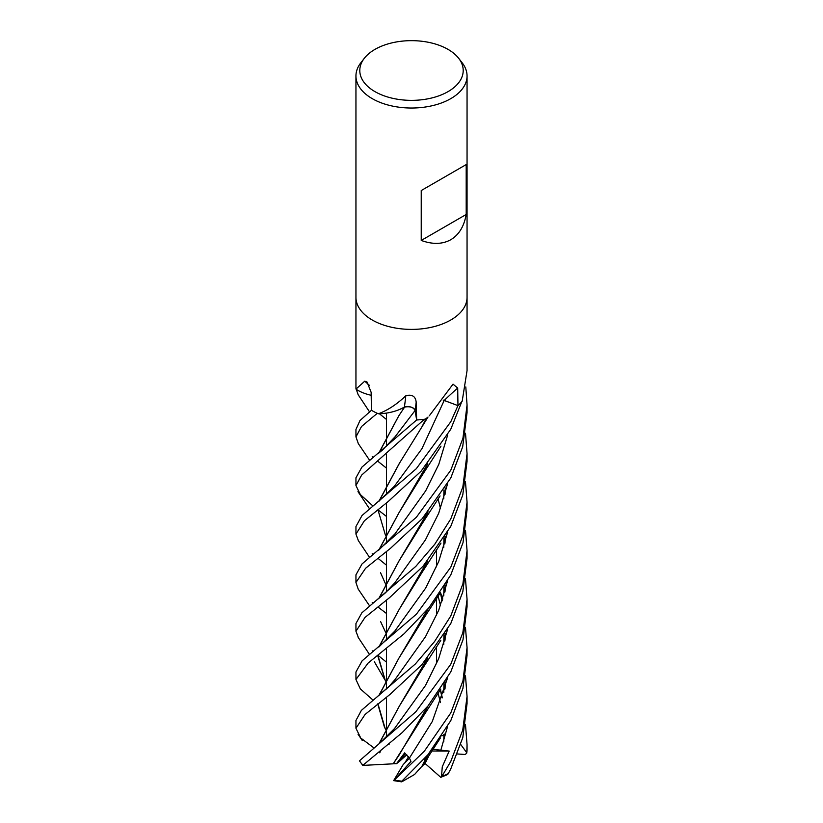 <?xml version="1.0" encoding="UTF-8"?>
<svg xmlns="http://www.w3.org/2000/svg" width="823" height="823" viewBox="0 0 823 823"><rect width="100%" height="100%" fill="white"/><g stroke="black" fill="none" stroke-linecap="round" stroke-linejoin="round"><path stroke-width="1.23" d="M416.387 418.362L415.049 410.543C413.516 407.251 409.926 406.109 404.278 407.118M404.669 407.015L399.35 409.576M465.479 627.321L467.053 647.629L462.938 680.899L450.788 712.913L424.318 751.234L394.268 780.07L410.965 761.388L409.412 758.086L404.649 752.86L396.521 763.682L399.659 761.182L405.4 753.498L399.659 761.182L406.788 754.794M393.775 780.441L403.198 764.557L409.453 758.189L404.731 763.024L408.558 756.749M458.699 58.32L462.217 62.857A55.553 32.076 180 0 1 467.053 75.953A55.553 32.076 180 0 1 450.788 98.637A55.553 32.076 180 0 1 390.236 105.581A55.553 32.076 180 0 1 355.947 75.953A55.553 32.076 180 0 1 360.783 62.857L364.301 58.32A51.705 29.854 180 0 1 374.938 49.401A51.705 29.854 180 0 1 458.699 58.32A51.705 29.854 180 0 1 448.062 91.62A51.705 29.854 180 0 1 382.181 95.098A51.705 29.854 180 0 1 364.301 58.32M355.947 297.319A55.553 32.076 180 0 0 390.236 326.947A55.553 32.076 180 0 0 450.788 320.003A55.553 32.076 180 0 0 467.053 297.319A55.553 32.076 180 0 1 450.788 320.003A55.553 32.076 180 0 1 390.236 326.947A55.553 32.076 180 0 1 355.947 297.319L355.947 75.953M466.199 164.579L466.199 214.474C464.069 226.438 458.936 234.843 450.788 239.709C442.507 244.328 432.651 244.575 421.232 240.439L421.232 190.545L466.199 164.579L421.232 190.545M371.194 395.297A39 22.519 180 0 1 356.194 389.3A920.042 538.777 153.9 0 0 355.999 389.104L355.968 388.898A55.553 32.076 180 0 1 355.947 388.045L355.947 297.422M355.999 389.104L364.743 381.183L367.037 382.016L371.132 392.262L371.461 410.276L359.96 420.553L355.947 429.483L355.947 436.9L361.513 426.509L377.284 413.311A55.553 32.076 180 0 1 371.471 410.286A55.553 32.076 180 0 0 378.035 413.65L378.745 413.65C387.972 410.152 396.995 404.196 405.811 395.76C412.066 394.155 415.522 396.295 416.181 402.19L416.644 419.977L415.121 410.533A938.097 76.992 111.9 0 0 416.181 402.19M425.306 419.113L427.466 417.549A39 22.519 180 0 1 425.933 418.897A7.51 4.341 0 0 0 425.306 419.113A55.553 32.076 180 0 1 416.644 419.977L361.873 467.155L355.947 477.793L355.947 485.549L361.657 475.087L424.39 419.246A55.553 32.076 180 0 1 416.664 419.977M429.308 415.81L453.031 384.146L457.701 388.045L457.958 405.636L444.225 400.431A938.097 557.953 82.4 0 1 457.701 388.045M358.396 540.701L355.947 534.096L364.404 520.764L388.261 501.474L421.057 471.25L450.788 429.215L461.785 401.675A55.553 32.076 180 0 1 457.969 405.626A55.553 32.076 180 0 0 462.187 401.182L467.053 370.607L467.053 297.422M443.196 400.101A7.458 4.31 180 0 1 444.225 400.431M405.811 395.76A938.58 77.033 111.9 0 1 404.391 407.076A7.458 4.31 180 0 1 415.121 410.533M404.391 407.076A39 22.519 180 0 1 399.783 409.391L404.628 407.128L399.783 409.391A39 22.519 180 0 1 378.724 413.794A920.042 75.51 111.9 0 0 378.745 413.65M378.724 413.794A7.51 4.341 -0 0 0 378.035 413.65M369.414 385.37A938.58 549.63 153.9 0 0 364.743 381.183M456.086 404.916L444.194 400.472L421.901 448.761L394.382 486.228L421.901 448.761L444.194 400.472M466.199 214.474L421.232 240.439M425.172 759.989L424.226 759.104M465.468 724.353L467.053 744.661L466.795 752.778L460.829 744.62M386.501 613.505L377.932 606.983M372.932 603.022L372.212 602.436M450.788 470.2L416.366 517.266L362.038 563.94L355.947 574.835L355.947 582.499L365.597 568.251L390.565 548.252L422.127 518.788L450.788 477.968L462.68 446.776L467.053 412.662L467.053 404.988L462.938 438.289L450.788 470.2M358.2 589.103L355.947 582.499M386.501 662.186L378.055 655.365M373.189 651.569L372.212 650.818M450.788 518.902L434.76 544.27L415.831 566.358L361.853 612.837L355.947 623.536L355.947 631.231L364.99 617.456L389.701 597.519L422.94 566.368L450.788 526.329L462.763 495.004L467.053 461.384L467.053 453.699L462.876 486.835L450.788 518.902M358.458 637.774L355.947 631.231M465.499 675.817L467.053 696.392L462.752 730.001L450.788 761.429L441.498 777.025L442.26 766.861L449.173 751.07L432.857 749.321M441.498 777.025L447.681 774.515L448.268 773.62L450.788 768.877L462.804 737.552L467.053 703.583M386.501 565.206L377.983 558.323M373.21 554.496L372.212 553.704M457.969 405.626L450.788 421.736L416.304 468.699L362.017 515.517L355.947 526.545L355.947 534.096M450.788 567.191L416.448 614.133L362.11 660.859L355.947 672L355.947 679.5L368.128 663.05L404.144 633.731L429.061 607.621L450.788 574.927L463.01 542.686L467.053 509.663L467.053 502.143L462.896 535.485L450.788 567.191M372.212 699.396L360.289 688.83L355.947 679.5M372.963 506.022L360.32 494.53L355.947 485.549M427.888 754.773L422.22 765.935L414.566 774.494L401.727 781.85L401.861 781.161L427.981 754.67L450.788 720.629L462.917 688.398L467.053 655.386L467.053 647.629M358.149 394.701L355.947 388.363M450.788 615.943L434.585 641.508L415.368 663.955L361.369 710.383L355.947 720.495L355.947 728.252L365.103 714.426L390.112 694.334L421.911 664.655L450.788 623.536L462.793 591.83L467.053 558.416L467.053 550.659L462.917 583.774L450.788 615.943M360.299 737.12L355.947 728.252M358.365 443.7L355.947 436.9M450.788 664.254L415.893 711.72L359.466 760.812L362.768 765.4L402.19 732.593L427.991 705.99L450.788 671.887L462.989 639.81L467.053 606.746L467.053 599.329L462.865 632.589L450.788 664.254M378.775 453.072L398.723 415.944L404.679 406.984M404.618 407.025C410.142 406.171 413.619 407.344 415.049 410.543L395.184 436.632L382.654 449.862L378.024 453.658M378.889 598.352L399.062 560.833L421.52 524.642L428.073 511.824M465.509 433.186L467.053 453.699M386.501 633.803L385.257 631.55M385.195 631.447L380.576 621.54M379.125 598.167L399.196 560.638L427.723 512.256M394.855 582.756L425.429 539.888L438.7 513.254L447.486 484.119L438.7 513.254L425.429 539.888L394.855 582.756L385.287 592.941L377.829 599.175M422.137 765.874L427.538 755.205M444.811 689.242L445.058 682.308M386.501 536.833L385.277 534.569M385.215 534.456L377.932 509.756M379.136 501.063L399.536 463.112M445.048 688.378L445.253 681.979M378.899 501.258L399.248 463.534L421.736 427.199L426.077 418.773M386.501 516.453L377.932 509.807M429.729 754.084L424.699 764.176L422.384 765.668M440.747 750.535L447.506 726.678L440.747 750.535M379.094 743.776L399.402 706.011M399.453 705.939L427.312 658.493M444.811 592.2L445.058 585.328M378.858 743.971L399.32 706.155L421.849 669.675L427.641 658.102M445.068 591.284L445.253 584.999M373.961 747.932L360.999 738.221M386.501 419.473L379.382 413.763M465.479 578.734L467.053 599.329M394.474 728.602L425.46 685.538L438.618 658.812L447.578 629.369L438.618 658.812L425.46 685.538L394.484 728.592L378.786 744.023M465.468 481.692L467.053 502.143M394.834 631.056L425.656 588.095L438.731 561.471L447.64 532.131L438.731 561.471L425.656 588.095L394.834 631.056L378.919 646.95M427.302 561.451L399.422 609.03M399.35 609.133L379.022 646.878M377.932 655.468L385.185 680.127M385.236 680.24L386.501 682.565M374.331 661.723L385.01 680.035L377.736 655.622M378.796 647.053L399.278 609.257L421.88 572.674L427.6 561.101M445.068 494.304L445.264 487.936M395.112 679.438L425.532 636.663L438.782 610.1L447.517 581.079M385.853 729.723L385.215 728.592M385.154 728.499L377.942 703.727M379.053 695.414L398.846 658.266M398.939 658.122L427.775 609.185M444.79 543.962L445.048 536.575M384.619 727.748L377.736 703.891M378.827 695.589L398.795 658.328L421.263 622.301L428.104 608.783M445.027 543.108L445.253 536.236M465.499 530.238L467.053 550.659M409.412 758.086L432.301 721.483L447.589 677.895M442.774 599.021L440.49 592.498M396.532 763.682L393.24 763.754L398.836 755.473M398.908 755.37L427.672 706.371M444.79 641.045L445.048 633.628M442.157 600.903L440.336 592.725M379.002 452.897L398.795 415.841M393.271 763.734L421.582 718.88L427.981 706M445.037 640.14L445.264 633.278M442.27 600.553L440.48 592.519M393.157 763.816L362.768 765.4M386.501 468.153L377.942 461.343M373.086 457.403L372.212 456.683M444.976 734.003L443.947 734.332L443.782 741.523M378.703 550.165L395.081 533.726L425.656 490.889L438.803 464.316L447.64 435.11M442.126 697.945L440.326 689.808M386.501 585.523L385.185 583.137M385.123 583.034L380.545 572.726M378.991 549.929L399.165 512.41M399.227 512.317L427.476 464.079M442.249 697.585L440.47 689.592M378.765 550.114L399.073 512.554L421.777 475.879L427.775 463.73M465.797 386.903L467.053 404.988M449.173 751.07L431.746 751.008M440.891 777.437L425.069 763.466M466.631 753.364L465.036 754.475L457.557 753.981M444.965 734.342L441.776 735.927M389.104 744.722L387.911 744.393M401.017 781.459L401.727 781.85M467.053 744.681L467.053 749.578A55.553 32.076 180 0 1 466.826 752.489M448.268 773.62A55.553 32.076 180 0 1 442.054 776.367M401.861 781.161A55.553 32.076 180 0 1 394.268 780.07M362.706 764.917A55.553 32.076 180 0 1 359.466 760.812M363.632 765.236A53.886 31.109 180 0 1 363.066 764.577M386.501 737.243L386.501 726.246L386.501 737.243M386.501 726.071L386.501 697.194L386.501 726.071M386.501 688.964L386.501 677.987L386.501 688.964M386.501 677.802L386.501 648.575L386.501 677.802M386.501 640.232L386.501 629.245L386.501 640.232M386.501 629.06L386.501 599.998L386.501 629.06M386.501 591.83L386.501 580.853L386.501 591.83M386.501 580.678L386.501 551.616L386.501 580.678M386.501 543.283L386.501 532.296L386.501 543.283M386.501 532.1L386.501 502.884L386.501 532.1M386.501 494.633L386.501 483.657L386.501 494.633M386.501 483.482L386.501 454.605L386.501 483.482M386.501 446.313L386.501 435.326L386.501 446.313M386.501 435.141L386.501 413.084L386.501 435.141M467.053 297.319L467.053 75.953M436.499 663.811L436.499 646.59L436.499 663.811M436.499 615.532L436.499 598.115L436.499 615.532M436.499 566.831L436.499 549.641L436.499 566.831M467.053 696.392L467.053 703.943M358.108 588.97L369.548 605.821M421.52 524.642L440.058 495.94M394.382 486.228L378.415 501.639M421.705 766.892L440.449 737.912M357.974 491.629L369.548 508.861M421.736 427.199L428.032 417.014M443.936 684.16L443.792 692.729M358.036 734.209L362.285 740.515M421.849 669.675L440.778 640.366M358.067 394.577L369.537 411.881M379.815 752.839L380.607 750.319M443.936 587.169L443.782 595.749M443.926 490.096L443.782 498.831M358.19 637.372L369.527 654.501M421.88 572.674L440.963 543.098M438.052 498.8L440.5 508.635M443.936 538.417L443.772 547.346M377.078 696.906L389.495 685.95L395.122 679.428M421.263 622.301L440.408 592.622M438.073 595.965L440.5 605.625M443.926 635.459L443.772 644.522M421.582 718.88L440.809 689.088M358.262 443.546L369.537 460.17M438.052 693.11L440.49 702.605M358.262 540.495L369.517 557.336M421.777 475.879L440.984 446.128M467.053 749.578L466.795 752.778M393.507 780.605L401.645 781.84"/></g></svg>
